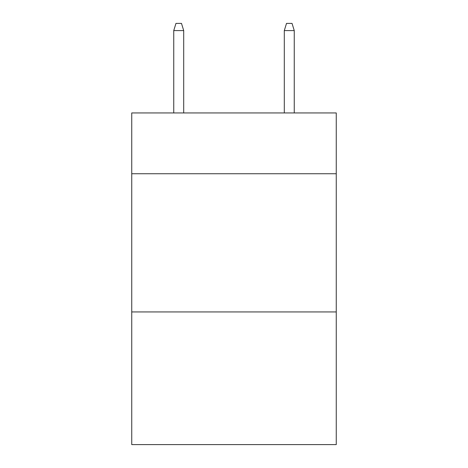 <?xml version="1.0" encoding="UTF-8"?>
<svg xmlns="http://www.w3.org/2000/svg" width="468" height="468" viewBox="0 0 468 468"><rect width="100%" height="100%" fill="white"/><g stroke="black" fill="none" stroke-linecap="round" stroke-linejoin="round"><path stroke-width="0.7" d="M336.258 173.751L336.258 112.946L131.742 112.946L131.742 173.751L336.258 173.751L336.258 444.6L131.742 444.6L131.742 173.751M336.258 311.94L131.742 311.94M183.702 112.946L183.702 30.584L173.751 30.584L173.751 112.946M173.751 30.584L175.962 23.4L181.49 23.4L183.702 30.584M284.298 30.584L286.51 23.4L292.038 23.4L294.249 30.584L284.298 30.584L284.298 112.946M294.249 30.584L294.249 112.946"/></g></svg>
